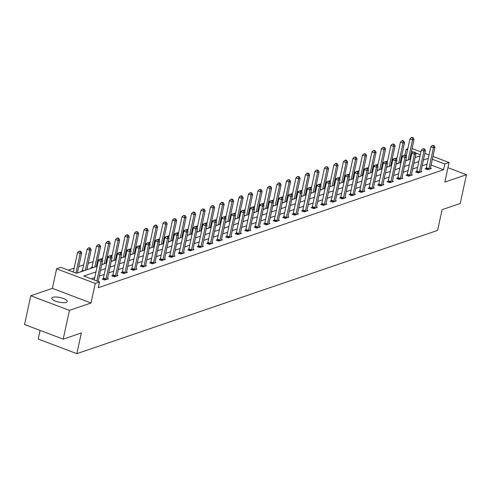 <?xml version="1.0" encoding="UTF-8"?>
<svg xmlns="http://www.w3.org/2000/svg" width="491" height="491" viewBox="0 0 491 491"><rect width="100%" height="100%" fill="white"/><g stroke="black" fill="none" stroke-linecap="round" stroke-linejoin="round"><path stroke-width="0.74" d="M52.844 297.313A7.899 2.375 12.2 0 0 51.807 298.172A7.899 2.375 12.2 0 0 57.269 301.72A7.899 2.375 12.2 0 0 66.217 302.37A7.899 2.375 12.2 0 0 67.255 301.511A7.899 2.375 12.2 0 0 61.792 297.963A7.899 2.375 12.2 0 0 52.844 297.313M406.309 155.641L404.915 155.113L406.155 149.362L407.788 148.804M40.078 330.4L38.212 339.036L76.86 353.661L437.61 230.389L442.09 209.675L460.233 203.477L466.45 174.704L447.952 167.707M76.86 353.661L81.34 332.947L63.198 339.146L24.55 324.52L30.767 295.754L69.421 310.38L91.031 302.996L95.26 283.43L56.612 268.804L60.872 267.35L76.541 273.278L97.181 266.226M91.031 302.996L52.384 288.37L30.767 295.754M52.384 288.37L56.612 268.804M403.375 155.641L401.62 156.236M397.047 157.801L395.384 158.366M393.88 158.881L392.125 159.483M387.552 161.048L385.889 161.613M384.385 162.128L382.63 162.73M378.058 164.289L376.394 164.859M374.891 165.375L373.129 165.976M368.557 167.535L366.894 168.106M365.39 168.622L363.635 169.217M359.062 170.782L357.399 171.347M355.895 171.862L354.14 172.464M349.567 174.029L347.904 174.593M346.401 175.109L344.645 175.71M340.073 177.269L338.409 177.84M336.9 178.356L335.144 178.951M330.572 180.516L328.909 181.087M327.405 181.596L325.65 182.198M321.077 183.763L319.414 184.328M317.91 184.843L316.155 185.445M311.582 187.01L309.919 187.574M308.409 188.09L306.654 188.691M302.082 190.25L300.418 190.821M298.915 191.337L297.159 191.932M292.587 193.497L290.924 194.068M289.42 194.577L287.665 195.179M283.092 196.744L281.429 197.308M279.925 197.824L278.164 198.425M273.591 199.99L271.928 200.555M270.424 201.071L268.669 201.672M264.097 203.231L262.433 203.802M260.93 204.317L259.174 204.913M254.602 206.478L252.939 207.049M251.435 207.558L249.68 208.159M245.107 209.725L243.444 210.289M241.934 210.805L240.179 211.406M235.606 212.965L233.943 213.536M232.439 214.051L230.684 214.653M226.112 216.212L224.448 216.783M222.945 217.298L221.189 217.894M216.617 219.459L214.954 220.029M213.444 220.539L211.689 221.14M207.116 222.705L205.453 223.27M203.949 223.786L202.194 224.387M197.621 225.946L195.958 226.517M194.454 227.032L192.699 227.634M188.127 229.193L186.463 229.763M184.954 230.279L183.198 230.874M178.626 232.439L176.963 233.01M175.459 233.52L173.704 234.121M169.131 235.686L167.468 236.251M165.964 236.766L164.209 237.368M159.636 238.927L157.973 239.498M156.469 240.013L154.708 240.615M150.136 242.173L148.472 242.744M146.969 243.26L145.213 243.855M140.641 245.42L138.978 245.985M137.474 246.5L135.719 247.102M131.146 248.667L129.483 249.232M127.979 249.747L126.224 250.349M121.651 251.908L119.988 252.478M118.478 252.994L116.723 253.595M112.151 255.154L110.487 255.725M108.984 256.241L107.228 256.836M102.656 258.401L100.993 258.966M99.489 259.481L97.734 260.083M93.161 261.648L88.233 263.329M83.66 264.888L78.738 266.57M74.166 268.135L68.274 270.148M63.198 339.146L69.421 310.38M410.942 157.396L410.224 157.126M82.022 271.406L81.322 271.142L82.31 270.805M91.516 268.16L90.823 267.896L91.805 267.564M95.954 271.91L83.851 276.046L99.52 281.975L98.28 287.732L443.563 169.739L431.116 165.031M427.084 164.086L422.162 165.768M417.589 167.333L412.667 169.014M408.095 170.573L403.172 172.261M398.6 173.82L393.672 175.502M389.099 177.067L384.177 178.749M379.604 180.314L374.682 181.995M370.11 183.554L365.181 185.242M360.609 186.801L355.687 188.483M351.114 190.048L346.192 191.729M341.619 193.294L336.691 194.976M332.119 196.535L327.196 198.223M322.624 199.782L317.702 201.463M313.129 203.029L308.201 204.71M303.634 206.275L298.706 207.957M294.134 209.516L289.211 211.198M284.639 212.763L279.717 214.444M275.144 216.009L270.216 217.691M265.643 219.256L260.721 220.938M256.149 222.497L251.226 224.178M246.654 225.743L241.725 227.425M237.153 228.99L232.231 230.672M227.658 232.237L222.736 233.919M218.164 235.477L213.235 237.159M208.663 238.724L203.74 240.406M199.168 241.971L194.246 243.653M189.673 245.212L184.751 246.899M180.179 248.458L175.25 250.14M170.678 251.705L165.755 253.387M161.183 254.952L156.261 256.633M151.688 258.192L146.76 259.88M142.187 261.439L137.265 263.121M132.693 264.686L127.77 266.368M123.198 267.933L118.27 269.614M113.697 271.173L108.775 272.861M104.202 274.42L99.28 276.102M94.708 277.667L91.252 278.845M103.202 278.71L102.214 279.048L104.829 280.036L108.48 278.79L107.566 278.446M112.697 275.469L111.715 275.807L114.323 276.795L117.975 275.543L117.067 275.199M122.191 272.223L121.209 272.56L123.818 273.548L127.476 272.296L126.561 271.953M131.692 268.976L130.704 269.314L133.319 270.302L136.971 269.056L136.056 268.706M141.187 265.729L140.205 266.067L142.813 267.055L146.465 265.809L145.557 265.465M150.682 262.489L149.7 262.826L152.308 263.814L155.96 262.562L155.052 262.219M160.183 259.242L159.194 259.579L161.809 260.568L165.461 259.316L164.546 258.972M169.677 255.995L168.689 256.333L171.304 257.321L174.956 256.075L174.041 255.731M179.172 252.748L178.19 253.086L180.798 254.074L184.45 252.828L183.542 252.484M188.673 249.508L187.685 249.845L190.299 250.833L193.951 249.581L193.037 249.238M198.168 246.261L197.179 246.599L199.794 247.587L203.446 246.341L202.531 245.991M207.662 243.014L206.68 243.352L209.289 244.34L212.941 243.094L212.032 242.75M217.163 239.774L216.175 240.105L218.783 241.093L222.441 239.847L221.527 239.504M226.658 236.527L225.67 236.865L228.284 237.853L231.936 236.601L231.022 236.257M236.153 233.28L235.171 233.618L237.779 234.606L241.431 233.36L240.522 233.01M245.647 230.034L244.665 230.371L247.274 231.359L250.926 230.113L250.017 229.77M255.148 226.793L254.16 227.124L256.775 228.112L260.426 226.867L259.512 226.523M264.643 223.546L263.655 223.884L266.269 224.872L269.921 223.62L269.013 223.276M274.138 220.299L273.156 220.637L275.764 221.625L279.416 220.379L278.507 220.029M283.638 217.053L282.65 217.39L285.265 218.378L288.917 217.132L288.002 216.789M293.133 213.812L292.145 214.144L294.76 215.132L298.411 213.886L297.497 213.542M302.628 210.565L301.646 210.903L304.254 211.891L307.906 210.639L306.998 210.295M312.129 207.319L311.141 207.656L313.755 208.644L317.407 207.398L316.492 207.049M321.623 204.072L320.635 204.409L323.25 205.398L326.902 204.152L325.987 203.808M331.118 200.831L330.136 201.163L332.745 202.157L336.396 200.905L335.488 200.561M340.613 197.585L339.631 197.922L342.239 198.91L345.897 197.658L344.983 197.314M350.114 194.338L349.126 194.675L351.74 195.663L355.392 194.418L354.477 194.068M359.608 191.091L358.626 191.429L361.235 192.417L364.887 191.171L363.978 190.827M369.103 187.85L368.121 188.188L370.73 189.176L374.381 187.924L373.473 187.58M378.604 184.604L377.616 184.941L380.23 185.929L383.882 184.677L382.968 184.334M388.099 181.357L387.111 181.695L389.725 182.683L393.377 181.437L392.462 181.087M397.593 178.11L396.611 178.448L399.22 179.436L402.872 178.19L401.963 177.846M407.094 174.87L406.106 175.207L408.721 176.195L412.372 174.943L411.458 174.6M416.589 171.623L415.601 171.96L418.215 172.949L421.867 171.697L420.953 171.353M426.084 168.376L425.102 168.714L427.71 169.702L431.362 168.456L430.454 168.106M432.976 156.439L449.069 162.527L444.84 182.093L466.45 174.704M449.069 162.527L444.809 163.988L432.362 159.274M443.563 169.739L444.809 163.988M99.52 281.975L95.26 283.43M412.084 148.534L420.928 151.879M424.844 153.364L429.06 154.96M420.314 154.72L415.466 152.885M413.269 152.05L411.47 151.369M407.555 149.89L406.155 149.362M101.754 264.661L106.676 262.98M111.248 261.421L116.171 259.739M120.743 258.174L125.671 256.492M130.244 254.927L135.166 253.246M139.739 251.68L144.661 249.999M149.233 248.44L154.162 246.758M158.734 245.193L163.656 243.511M168.229 241.946L173.151 240.265M177.724 238.706L182.652 237.018M187.224 235.459L192.147 233.777M196.719 232.212L201.641 230.531M206.214 228.966L211.136 227.284M215.709 225.725L220.637 224.037M225.209 222.478L230.132 220.797M234.704 219.232L239.626 217.55M244.199 215.985L249.127 214.303M253.7 212.744L258.622 211.056M263.194 209.497L268.117 207.816M272.689 206.251L277.618 204.569M282.19 203.004L287.112 201.322M291.685 199.763L296.607 198.076M301.179 196.517L306.102 194.835M310.674 193.27L315.603 191.588M320.175 190.023L325.097 188.341M329.67 186.783L334.592 185.101M339.164 183.536L344.093 181.854M348.665 180.289L353.588 178.607M358.16 177.042L363.082 175.361M367.655 173.802L372.583 172.12M377.156 170.555L382.078 168.873M386.65 167.308L391.572 165.627M396.145 164.062L401.073 162.38M405.646 160.821L410.568 159.139M415.14 157.574L420.063 155.893M428.33 158.335L423.408 160.017M418.835 161.576L413.913 163.257M409.341 164.823L404.412 166.504M399.84 168.069L394.917 169.751M390.345 171.31L385.423 172.998M380.85 174.557L375.922 176.238M371.349 177.803L366.427 179.485M361.855 181.05L356.932 182.732M352.36 184.291L347.432 185.979M342.859 187.537L337.937 189.219M333.364 190.784L328.442 192.466M323.87 194.031L318.941 195.713M314.369 197.272L309.447 198.959M304.874 200.518L299.952 202.2M295.379 203.765L290.457 205.447M285.885 207.012L280.956 208.693M276.384 210.252L271.462 211.94M266.889 213.499L261.967 215.181M257.394 216.746L252.466 218.427M247.894 219.993L242.971 221.674M238.399 223.233L233.477 224.915M228.904 226.48L223.976 228.162M219.403 229.727L214.481 231.408M209.909 232.973L204.986 234.655M200.414 236.214L195.492 237.896M190.919 239.461L185.991 241.142M181.418 242.707L176.496 244.389M171.924 245.954L167.001 247.636M162.429 249.195L157.501 250.876M152.928 252.442L148.006 254.123M143.433 255.688L138.511 257.37M133.939 258.929L129.01 260.617M124.438 262.176L119.516 263.857M114.943 265.422L110.021 267.104M105.448 268.669L100.526 270.351M96.819 280.956L101.054 261.378L102.576 260.856L98.126 281.447M94.211 279.968L98.439 260.39L101.054 261.378L101.048 259.426L101.662 259.223L100.004 259.033L101.048 259.426M100.004 259.033L98.439 260.39M102.576 260.856L101.662 259.223M77.351 273.002L81.684 252.951L80.162 253.473L77.547 252.484L73.319 272.057M80.156 251.521L80.769 251.312L79.112 251.128L80.156 251.521L80.162 253.473L75.927 273.045M80.769 251.312L81.684 252.951M77.547 252.484L79.112 251.128M105.811 279.698L105.884 279.52A1.234 0.528 110.7 0 0 106.019 279.072L110.549 258.131L112.071 257.609L107.541 278.557A1.234 0.528 110.7 0 0 107.492 278.968L107.492 279.127M102.957 279.33L103.276 278.532A1.234 0.528 110.7 0 0 103.411 278.084L107.94 257.143L110.549 258.131L110.549 256.185L111.156 255.977L109.499 255.786L110.549 256.185M109.499 255.786L107.94 257.143M112.071 257.609L111.156 255.977M115.311 276.458L115.379 276.273A1.234 0.528 110.7 0 0 115.52 275.832L120.049 254.884L121.572 254.369L117.042 275.31A1.234 0.528 110.7 0 0 116.993 275.727L116.993 275.881M112.451 276.083L112.77 275.285A1.234 0.528 110.7 0 0 112.905 274.843L117.435 253.896L120.049 254.884L120.043 252.939L120.651 252.73L119 252.546L120.043 252.939M119 252.546L117.435 253.896M121.572 254.369L120.651 252.73M86.846 269.755L91.179 249.704L89.657 250.226L87.048 249.238L82.519 270.179A1.234 0.528 -69.3 0 1 82.384 270.627L82.077 271.388M89.657 248.28L90.264 248.072L89.221 247.673L88.607 247.881L89.657 248.28L89.657 250.226L85.324 270.277M90.264 248.072L91.179 249.704M87.048 249.238L88.607 247.881M96.34 266.515L100.68 246.464L99.157 246.979L96.543 245.991L92.013 266.938A1.234 0.528 -69.3 0 1 91.878 267.38L91.572 268.141M99.151 245.034L99.759 244.825L98.108 244.635L99.151 245.034L99.157 246.979L94.818 267.03M99.759 244.825L100.68 246.464M96.543 245.991L98.108 244.635M124.806 273.211L124.88 273.027A1.234 0.528 110.7 0 0 125.015 272.585L129.544 251.644L131.066 251.122L126.537 272.063A1.234 0.528 110.7 0 0 126.488 272.48L126.488 272.634M121.946 272.836L122.265 272.039A1.234 0.528 110.7 0 0 122.406 271.597L126.93 250.655L129.544 251.644L129.538 249.692L130.146 249.483L128.495 249.299L129.538 249.692M128.495 249.299L126.93 250.655M131.066 251.122L130.146 249.483M134.301 269.964L134.374 269.786A1.234 0.528 110.7 0 0 134.509 269.338L139.039 248.397L140.561 247.875L136.032 268.822A1.234 0.528 110.7 0 0 135.982 269.234L135.982 269.393M131.447 269.596L131.766 268.798A1.234 0.528 110.7 0 0 131.901 268.35L136.43 247.409L139.039 248.397L139.039 246.445L139.647 246.243L137.989 246.052L139.039 246.445M137.989 246.052L136.43 247.409M140.561 247.875L139.647 246.243M143.802 266.717L143.869 266.539A1.234 0.528 110.7 0 0 144.01 266.097L148.534 245.15L150.056 244.628L145.532 265.576A1.234 0.528 110.7 0 0 145.483 265.987L145.483 266.147M140.942 266.349L141.261 265.551A1.234 0.528 110.7 0 0 141.396 265.103L145.925 244.162L148.534 245.15L148.534 243.205L149.141 242.996L147.49 242.806L148.534 243.205M147.49 242.806L145.925 244.162M150.056 244.628L149.141 242.996M105.835 263.268L110.174 243.217L108.652 243.739L106.038 242.75L102.251 260.279M108.646 241.787L109.254 241.578L108.21 241.185L107.603 241.394L108.646 241.787L108.652 243.739L104.313 263.79M109.254 241.578L110.174 243.217M106.038 242.75L107.603 241.394M115.336 260.021L119.669 239.97L118.147 240.492L115.538 239.504L111.745 257.032M118.147 238.54L118.754 238.331L117.711 237.939L117.097 238.147L118.147 238.54L118.147 240.492L113.814 260.543M118.754 238.331L119.669 239.97M115.538 239.504L117.097 238.147M124.831 256.781L129.164 236.723L127.642 237.245L125.033 236.257L121.24 253.786M127.642 235.299L128.249 235.091L127.206 234.692L126.598 234.901L127.642 235.299L127.642 237.245L123.309 257.296M128.249 235.091L129.164 236.723M125.033 236.257L126.598 234.901M153.296 263.477L153.37 263.293A1.234 0.528 110.7 0 0 153.505 262.851L158.034 241.903L159.557 241.388L155.027 262.329A1.234 0.528 110.7 0 0 154.978 262.746L154.978 262.9M150.436 263.102L150.755 262.304A1.234 0.528 110.7 0 0 150.89 261.863L155.42 240.915L158.034 241.903L158.028 239.958L158.636 239.749L156.985 239.565L158.028 239.958M156.985 239.565L155.42 240.915M159.557 241.388L158.636 239.749M134.325 253.534L138.665 233.483L137.142 233.998L134.528 233.01L130.741 250.539M137.136 232.053L137.744 231.844L136.093 231.654L137.136 232.053L137.142 233.998L132.803 254.056M137.744 231.844L138.665 233.483M134.528 233.01L136.093 231.654M162.791 260.23L162.865 260.046A1.234 0.528 110.7 0 0 163 259.604L167.529 238.663L169.051 238.141L164.522 259.082A1.234 0.528 110.7 0 0 164.473 259.5L164.473 259.653M159.937 259.856L160.25 259.058A1.234 0.528 110.7 0 0 160.391 258.616L164.921 237.675L167.529 238.663L167.529 236.711L168.137 236.502L166.48 236.318L167.529 236.711M166.48 236.318L164.921 237.675M169.051 238.141L168.137 236.502M143.826 250.287L148.159 230.236L146.637 230.758L144.029 229.77L140.236 247.298M146.637 228.806L147.245 228.597L145.588 228.413L146.637 228.806L146.637 230.758L142.304 250.809M147.245 228.597L148.159 230.236M144.029 229.77L145.588 228.413M172.292 256.983L172.359 256.805A1.234 0.528 110.7 0 0 172.501 256.357L177.024 235.416L178.546 234.894L174.023 255.842A1.234 0.528 110.7 0 0 173.974 256.253L173.974 256.412M169.432 256.615L169.751 255.817A1.234 0.528 110.7 0 0 169.886 255.369L174.415 234.428L177.024 235.416L177.024 233.47L177.632 233.262L175.981 233.072L177.024 233.47M175.981 233.072L174.415 234.428M178.546 234.894L177.632 233.262M153.321 247.041L157.654 226.989L156.132 227.511L153.523 226.523L149.73 244.052M156.132 225.559L156.739 225.357L155.696 224.958L155.088 225.166L156.132 225.559L156.132 227.511L151.799 247.562M156.739 225.357L157.654 226.989M153.523 226.523L155.088 225.166M181.787 253.737L181.86 253.559A1.234 0.528 110.7 0 0 181.995 253.117L186.525 232.169L188.047 231.654L183.517 252.595A1.234 0.528 110.7 0 0 183.468 253.006L183.468 253.166M178.927 253.368L179.246 252.57A1.234 0.528 110.7 0 0 179.381 252.129L183.91 231.181L186.525 232.169L186.519 230.224L187.126 230.015L185.475 229.825L186.519 230.224M185.475 229.825L183.91 231.181M188.047 231.654L187.126 230.015M162.816 243.8L167.155 223.743L165.633 224.264L163.018 223.276L159.231 240.805M165.627 222.319L166.234 222.11L164.583 221.92L165.627 222.319L165.633 224.264L161.294 244.315M166.234 222.11L167.155 223.743M163.018 223.276L164.583 221.92M191.281 250.496L191.355 250.312A1.234 0.528 110.7 0 0 191.49 249.87L196.019 228.929L197.542 228.407L193.012 249.348A1.234 0.528 110.7 0 0 192.963 249.766L192.963 249.919M188.421 250.122L188.74 249.324A1.234 0.528 110.7 0 0 188.882 248.882L193.405 227.934L196.019 228.929L196.013 226.977L196.627 226.768L194.97 226.584L196.013 226.977M194.97 226.584L193.405 227.934M197.542 228.407L196.627 226.768M172.316 240.553L176.65 220.502L175.127 221.018L172.513 220.029L168.726 237.558M175.121 219.072L175.735 218.863L174.078 218.679L175.121 219.072L175.127 221.018L170.794 241.075M175.735 218.863L176.65 220.502M172.513 220.029L174.078 218.679M200.776 247.249L200.85 247.071A1.234 0.528 110.7 0 0 200.991 246.623L205.514 225.682L207.036 225.16L202.507 246.101A1.234 0.528 110.7 0 0 202.464 246.519L202.458 246.672M197.922 246.875L198.241 246.077A1.234 0.528 110.7 0 0 198.376 245.635L202.906 224.694L205.514 225.682L205.514 223.73L206.122 223.522L204.471 223.337L205.514 223.73M204.471 223.337L202.906 224.694M207.036 225.16L206.122 223.522M181.811 237.306L186.144 217.255L184.622 217.777L182.014 216.789L178.221 234.317M184.622 215.825L185.23 215.617L183.579 215.432L184.622 215.825L184.622 217.777L180.289 237.828M185.23 215.617L186.144 217.255M182.014 216.789L183.579 215.432M210.277 244.002L210.351 243.824A1.234 0.528 110.7 0 0 210.486 243.376L215.015 222.435L216.537 221.914L212.008 242.861A1.234 0.528 110.7 0 0 211.959 243.272L211.959 243.432M207.417 243.634L207.736 242.836A1.234 0.528 110.7 0 0 207.871 242.388L212.4 221.447L215.015 222.435L215.009 220.49L215.617 220.281L213.966 220.091L215.009 220.49M213.966 220.091L212.4 221.447M216.537 221.914L215.617 220.281M191.306 234.06L195.645 214.008L194.123 214.53L191.508 213.542L187.722 231.071M194.117 212.578L194.724 212.376L193.681 211.977L193.073 212.186L194.117 212.578L194.123 214.53L189.784 234.581M194.724 212.376L195.645 214.008M191.508 213.542L193.073 212.186M219.772 240.762L219.845 240.578A1.234 0.528 110.7 0 0 219.98 240.136L224.51 219.189L226.032 218.673L221.502 239.614A1.234 0.528 110.7 0 0 221.453 240.025L221.453 240.185M216.912 240.387L217.231 239.59A1.234 0.528 110.7 0 0 217.372 239.148L221.895 218.2L224.51 219.189L224.504 217.243L225.117 217.034L223.46 216.844L224.504 217.243M223.46 216.844L221.895 218.2M226.032 218.673L225.117 217.034M200.801 230.819L205.14 210.762L203.618 211.283L201.003 210.295L197.216 227.824M203.612 209.338L204.225 209.129L202.568 208.939L203.612 209.338L203.618 211.283L199.285 231.335M204.225 209.129L205.14 210.762M201.003 210.295L202.568 208.939M229.266 237.515L229.34 237.331A1.234 0.528 110.7 0 0 229.475 236.889L234.004 215.948L235.527 215.426L230.997 236.367A1.234 0.528 110.7 0 0 230.948 236.785L230.948 236.938M226.412 237.141L226.732 236.343A1.234 0.528 110.7 0 0 226.867 235.901L231.396 214.96L234.004 215.948L234.004 213.996L234.612 213.788L232.955 213.603L234.004 213.996M232.955 213.603L231.396 214.96M235.527 215.426L234.612 213.788M210.301 227.572L214.635 207.521L213.112 208.037L210.504 207.049L206.711 224.577M213.112 206.091L213.72 205.882L212.677 205.49L212.063 205.698L213.112 206.091L213.112 208.037L208.779 228.094M213.72 205.882L214.635 207.521M210.504 207.049L212.063 205.698M238.767 234.268L238.835 234.09A1.234 0.528 110.7 0 0 238.976 233.642L243.499 212.701L245.021 212.18L240.498 233.121A1.234 0.528 110.7 0 0 240.449 233.538L240.449 233.691M235.907 233.894L236.226 233.102A1.234 0.528 110.7 0 0 236.361 232.654L240.891 211.713L243.499 212.701L243.499 210.749L244.107 210.541L242.456 210.357L243.499 210.749M242.456 210.357L240.891 211.713M245.021 212.18L244.107 210.541M219.796 224.326L224.129 204.274L222.607 204.796L219.999 203.808L216.212 221.337M222.607 202.844L223.215 202.636L222.171 202.243L221.564 202.452L222.607 202.844L222.607 204.796L218.274 224.847M223.215 202.636L224.129 204.274M219.999 203.808L221.564 202.452M248.262 231.022L248.336 230.844A1.234 0.528 110.7 0 0 248.471 230.396L253 209.454L254.522 208.933L249.993 229.88A1.234 0.528 110.7 0 0 249.944 230.291L249.944 230.451M245.402 230.653L245.721 229.856A1.234 0.528 110.7 0 0 245.862 229.407L250.385 208.466L253 209.454L252.994 207.509L253.601 207.3L251.951 207.11L252.994 207.509M251.951 207.11L250.385 208.466M254.522 208.933L253.601 207.3M229.291 221.079L233.63 201.028L232.108 201.549L229.493 200.561L225.707 218.09M232.102 199.598L232.709 199.395L231.666 198.996L231.058 199.205L232.102 199.598L232.108 201.549L227.769 221.601M232.709 199.395L233.63 201.028M229.493 200.561L231.058 199.205M257.757 227.781L257.83 227.597A1.234 0.528 110.7 0 0 257.965 227.155L262.495 206.208L264.017 205.692L259.487 226.633A1.234 0.528 110.7 0 0 259.438 227.045L259.438 227.204M254.903 227.407L255.222 226.609A1.234 0.528 110.7 0 0 255.357 226.167L259.886 205.22L262.495 206.208L262.495 204.262L263.102 204.053L261.445 203.863L262.495 204.262M261.445 203.863L259.886 205.22M264.017 205.692L263.102 204.053M238.792 217.838L243.125 197.781L241.603 198.303L238.994 197.314L235.201 214.843M241.603 196.357L242.21 196.148L241.167 195.749L240.553 195.958L241.603 196.357L241.603 198.303L237.27 218.354M242.21 196.148L243.125 197.781M238.994 197.314L240.553 195.958M267.257 224.534L267.325 224.35A1.234 0.528 110.7 0 0 267.466 223.908L271.989 202.967L273.512 202.445L268.988 223.387A1.234 0.528 110.7 0 0 268.939 223.804L268.939 223.957M264.397 224.16L264.717 223.362A1.234 0.528 110.7 0 0 264.852 222.92L269.381 201.979L271.989 202.967L271.989 201.015L272.597 200.807L270.946 200.623L271.989 201.015M270.946 200.623L269.381 201.979M273.512 202.445L272.597 200.807M248.286 214.592L252.62 194.54L251.097 195.056L248.489 194.068L244.696 211.596M251.097 193.11L251.705 192.902L250.054 192.718L251.097 193.11L251.097 195.056L246.764 215.113M251.705 192.902L252.62 194.54M248.489 194.068L250.054 192.718M276.752 221.288L276.826 221.11A1.234 0.528 110.7 0 0 276.961 220.662L281.49 199.72L283.012 199.199L278.483 220.14A1.234 0.528 110.7 0 0 278.434 220.557L278.434 220.711M273.892 220.913L274.211 220.121A1.234 0.528 110.7 0 0 274.346 219.673L278.876 198.732L281.49 199.72L281.484 197.769L282.092 197.56L280.441 197.376L281.484 197.769M280.441 197.376L278.876 198.732M283.012 199.199L282.092 197.56M257.781 211.345L262.12 191.294L260.598 191.815L257.984 190.827L254.197 208.356M260.592 189.864L261.2 189.655L259.549 189.471L260.592 189.864L260.598 191.815L256.259 211.867M261.2 189.655L262.12 191.294M257.984 190.827L259.549 189.471M286.247 218.041L286.321 217.863A1.234 0.528 110.7 0 0 286.456 217.415L290.985 196.474L292.507 195.952L287.978 216.899A1.234 0.528 110.7 0 0 287.929 217.31L287.929 217.47M283.387 217.673L283.706 216.875A1.234 0.528 110.7 0 0 283.847 216.427L288.377 195.486L290.985 196.474L290.979 194.528L291.593 194.319L289.935 194.129L290.979 194.528M289.935 194.129L288.377 195.486M292.507 195.952L291.593 194.319M267.282 208.098L271.615 188.047L270.093 188.569L267.485 187.58L263.692 205.109M270.087 186.623L270.701 186.414L269.043 186.224L270.087 186.623L270.093 188.569L265.76 208.62M270.701 186.414L271.615 188.047M267.485 187.58L269.043 186.224M295.742 214.8L295.815 214.616A1.234 0.528 110.7 0 0 295.956 214.174L300.48 193.227L302.002 192.711L297.478 213.653A1.234 0.528 110.7 0 0 297.429 214.064L297.423 214.223M292.888 214.426L293.207 213.628A1.234 0.528 110.7 0 0 293.342 213.186L297.871 192.239L300.48 193.227L300.48 191.281L301.087 191.073L299.436 190.882L300.48 191.281M299.436 190.882L297.871 192.239M302.002 192.711L301.087 191.073M276.777 204.857L281.11 184.8L279.588 185.322L276.979 184.334L273.186 201.862M279.588 183.376L280.195 183.168L279.152 182.769L278.544 182.977L279.588 183.376L279.588 185.322L275.255 205.373M280.195 183.168L281.11 184.8M276.979 184.334L278.544 182.977M305.242 211.553L305.316 211.369A1.234 0.528 110.7 0 0 305.451 210.927L309.981 189.986L311.503 189.465L306.973 210.406A1.234 0.528 110.7 0 0 306.924 210.823L306.924 210.977M302.382 211.179L302.702 210.381A1.234 0.528 110.7 0 0 302.837 209.939L307.366 188.998L309.981 189.986L309.974 188.035L310.582 187.826L308.931 187.642L309.974 188.035M308.931 187.642L307.366 188.998M311.503 189.465L310.582 187.826M286.271 201.611L290.611 181.56L289.089 182.075L286.474 181.087L282.687 198.616M289.082 180.129L289.69 179.921L288.039 179.737L289.082 180.129L289.089 182.075L284.749 202.132M289.69 179.921L290.611 181.56M286.474 181.087L288.039 179.737M314.737 208.307L314.811 208.129A1.234 0.528 110.7 0 0 314.946 207.681L319.475 186.74L320.997 186.218L316.468 207.159A1.234 0.528 110.7 0 0 316.419 207.576L316.419 207.73M311.877 207.939L312.196 207.141A1.234 0.528 110.7 0 0 312.337 206.693L316.861 185.751L319.475 186.74L319.469 184.788L320.083 184.585L318.426 184.395L319.469 184.788M318.426 184.395L316.861 185.751M320.997 186.218L320.083 184.585M295.772 198.364L300.105 178.313L298.583 178.834L295.969 177.846L292.182 195.375M298.577 176.883L299.191 176.674L297.534 176.49L298.577 176.883L298.583 178.834L294.25 198.886M299.191 176.674L300.105 178.313M295.969 177.846L297.534 176.49M324.232 205.06L324.305 204.882A1.234 0.528 110.7 0 0 324.441 204.434L328.97 183.493L330.492 182.971L325.963 203.918A1.234 0.528 110.7 0 0 325.914 204.33L325.914 204.489M321.378 204.692L321.697 203.894A1.234 0.528 110.7 0 0 321.832 203.446L326.362 182.505L328.97 183.493L328.97 181.547L329.578 181.339L327.92 181.148L328.97 181.547M327.92 181.148L326.362 182.505M330.492 182.971L329.578 181.339M305.267 195.117L309.6 175.066L308.078 175.588L305.47 174.6L301.677 192.128M308.078 173.642L308.686 173.433L307.642 173.035L307.028 173.243L308.078 173.642L308.078 175.588L303.745 195.639M308.686 173.433L309.6 175.066M305.47 174.6L307.028 173.243M333.733 201.819L333.8 201.635A1.234 0.528 110.7 0 0 333.941 201.193L338.471 180.246L339.987 179.731L335.463 200.672A1.234 0.528 110.7 0 0 335.414 201.083L335.414 201.242M330.873 201.445L331.192 200.647A1.234 0.528 110.7 0 0 331.327 200.205L335.856 179.258L338.471 180.246L338.465 178.301L339.072 178.092L337.421 177.908L338.465 178.301M337.421 177.908L335.856 179.258M339.987 179.731L339.072 178.092M314.762 191.877L319.101 171.825L317.579 172.341L314.964 171.353L311.177 188.882M317.573 170.395L318.18 170.187L316.529 169.996L317.573 170.395L317.579 172.341L313.24 192.392M318.18 170.187L319.101 171.825M314.964 171.353L316.529 169.996M343.227 198.573L343.301 198.389A1.234 0.528 110.7 0 0 343.436 197.947L347.966 177.005L349.488 176.484L344.958 197.425A1.234 0.528 110.7 0 0 344.909 197.842L344.909 197.996M340.367 198.198L340.686 197.4A1.234 0.528 110.7 0 0 340.828 196.959L345.351 176.017L347.966 177.005L347.959 175.054L348.567 174.845L346.916 174.661L347.959 175.054M346.916 174.661L345.351 176.017M349.488 176.484L348.567 174.845M324.256 188.63L328.596 168.579L327.074 169.1L324.459 168.112L320.672 185.635M327.067 167.149L327.675 166.94L326.024 166.756L327.067 167.149L327.074 169.1L322.734 189.152M327.675 166.94L328.596 168.579M324.459 168.112L326.024 166.756M352.722 195.326L352.796 195.148A1.234 0.528 110.7 0 0 352.931 194.7L357.46 173.759L358.982 173.237L354.453 194.178A1.234 0.528 110.7 0 0 354.404 194.596L354.404 194.755M349.868 194.958L350.187 194.16A1.234 0.528 110.7 0 0 350.322 193.712L354.852 172.771L357.46 173.759L357.46 171.807L358.068 171.605L356.411 171.414L357.46 171.807M356.411 171.414L354.852 172.771M358.982 173.237L358.068 171.605M333.757 185.383L338.09 165.332L336.568 165.854L333.96 164.866L330.167 182.394M336.568 163.902L337.176 163.693L336.132 163.3L335.519 163.509L336.568 163.902L336.568 165.854L332.235 185.905M337.176 163.693L338.09 165.332M333.96 164.866L335.519 163.509M362.223 192.079L362.29 191.901A1.234 0.528 110.7 0 0 362.432 191.453L366.955 170.512L368.477 169.99L363.954 190.938A1.234 0.528 110.7 0 0 363.905 191.349L363.905 191.508M359.363 191.711L359.682 190.913A1.234 0.528 110.7 0 0 359.817 190.465L364.347 169.524L366.955 170.512L366.955 168.566L367.563 168.358L365.912 168.168L366.955 168.566M365.912 168.168L364.347 169.524M368.477 169.99L367.563 168.358M343.252 182.136L347.585 162.085L346.063 162.607L343.454 161.619L339.662 179.147M346.063 160.661L346.671 160.453L345.627 160.054L345.02 160.262L346.063 160.661L346.063 162.607L341.73 182.658M346.671 160.453L347.585 162.085M343.454 161.619L345.02 160.262M371.718 188.839L371.791 188.654A1.234 0.528 110.7 0 0 371.926 188.213L376.456 167.265L377.978 166.75L373.448 187.691A1.234 0.528 110.7 0 0 373.399 188.108L373.399 188.262M368.858 188.464L369.177 187.666A1.234 0.528 110.7 0 0 369.312 187.224L373.841 166.277L376.456 167.265L376.45 165.32L377.057 165.111L375.406 164.927L376.45 165.32M375.406 164.927L373.841 166.277M377.978 166.75L377.057 165.111M352.747 178.896L357.086 158.845L355.564 159.36L352.949 158.372L349.162 175.901M355.558 157.415L356.165 157.206L354.514 157.016L355.558 157.415L355.564 159.36L351.225 179.411M356.165 157.206L357.086 158.845M352.949 158.372L354.514 157.016M381.212 185.592L381.286 185.408A1.234 0.528 110.7 0 0 381.421 184.966L385.951 164.025L387.473 163.503L382.943 184.444A1.234 0.528 110.7 0 0 382.894 184.862L382.894 185.015M378.358 185.217L378.671 184.42A1.234 0.528 110.7 0 0 378.813 183.978L383.342 163.037L385.951 164.025L385.944 162.073L386.558 161.864L384.901 161.68L385.944 162.073M384.901 161.68L383.342 163.037M387.473 163.503L386.558 161.864M362.248 175.649L366.581 155.598L365.058 156.12L362.45 155.131L358.657 172.66M365.052 154.168L365.666 153.959L364.009 153.775L365.052 154.168L365.058 156.12L360.725 176.171M365.666 153.959L366.581 155.598M362.45 155.131L364.009 153.775M390.707 182.345L390.781 182.167A1.234 0.528 110.7 0 0 390.922 181.719L395.445 160.778L396.967 160.256L392.444 181.204A1.234 0.528 110.7 0 0 392.395 181.615L392.395 181.774M387.853 181.977L388.172 181.179A1.234 0.528 110.7 0 0 388.307 180.731L392.837 159.79L395.445 160.778L395.445 158.826L396.053 158.624L394.402 158.433L395.445 158.826M394.402 158.433L392.837 159.79M396.967 160.256L396.053 158.624M371.742 172.402L376.075 152.351L374.553 152.873L371.945 151.885L368.152 169.413M374.553 150.921L375.161 150.712L373.51 150.528L374.553 150.921L374.553 152.873L370.22 172.924M375.161 150.712L376.075 152.351M371.945 151.885L373.51 150.528M400.208 179.098L400.282 178.92A1.234 0.528 110.7 0 0 400.417 178.479L404.946 157.531L406.468 157.01L401.939 177.957A1.234 0.528 110.7 0 0 401.89 178.368L401.89 178.528M397.348 178.73L397.667 177.932A1.234 0.528 110.7 0 0 397.802 177.484L402.332 156.543L404.946 157.531L404.94 155.586L405.548 155.377L403.897 155.187L404.94 155.586M403.897 155.187L402.332 156.543M406.468 157.01L405.548 155.377M381.237 169.162L385.576 149.104L384.054 149.626L381.439 148.638L377.653 166.167M384.048 147.681L384.656 147.472L383.005 147.282L384.048 147.681L384.054 149.626L379.715 169.677M384.656 147.472L385.576 149.104M381.439 148.638L383.005 147.282M409.703 175.858L409.776 175.674A1.234 0.528 110.7 0 0 409.911 175.232L414.441 154.284L415.963 153.769L411.433 174.71A1.234 0.528 110.7 0 0 411.384 175.127L411.384 175.281M406.843 175.483L407.162 174.686A1.234 0.528 110.7 0 0 407.303 174.244L411.826 153.296L414.441 154.284L414.435 152.339L415.048 152.13L413.391 151.946L414.435 152.339M413.391 151.946L411.826 153.296M415.963 153.769L415.048 152.13M390.738 165.915L395.071 145.864L393.549 146.379L390.934 145.391L387.147 162.92M393.543 144.434L394.156 144.225L392.499 144.035L393.543 144.434L393.549 146.379L389.216 166.431M394.156 144.225L395.071 145.864M390.934 145.391L392.499 144.035M419.197 172.611L419.271 172.427A1.234 0.528 110.7 0 0 419.406 171.985L423.936 151.044L425.458 150.522L420.928 171.463A1.234 0.528 110.7 0 0 420.885 171.881L420.879 172.034M416.343 172.237L416.663 171.439A1.234 0.528 110.7 0 0 416.798 170.997L421.327 150.056L423.936 151.044L423.936 149.092L424.543 148.883L422.892 148.699L423.936 149.092M422.892 148.699L421.327 150.056M425.458 150.522L424.543 148.883M400.233 162.668L404.566 142.617L403.043 143.139L400.435 142.151L396.642 159.679M403.043 141.187L403.651 140.978L402.608 140.586L402 140.794L403.043 141.187L403.043 143.139L398.71 163.19M403.651 140.978L404.566 142.617M400.435 142.151L402 140.794M428.698 169.364L428.766 169.186A1.234 0.528 110.7 0 0 428.907 168.738L433.436 147.797L434.958 147.275L430.429 168.223A1.234 0.528 110.7 0 0 430.38 168.634L430.38 168.794M425.838 168.996L426.157 168.198A1.234 0.528 110.7 0 0 426.292 167.75L430.822 146.809L433.436 147.797L433.43 145.852L434.038 145.643L432.387 145.453L433.43 145.852M432.387 145.453L430.822 146.809M434.958 147.275L434.038 145.643M409.727 159.422L414.066 139.37L412.544 139.892L409.93 138.904L406.143 156.433M412.538 137.94L413.146 137.738L412.102 137.339L411.495 137.548L412.538 137.94L412.544 139.892L408.205 159.943M413.146 137.738L414.066 139.37M409.93 138.904L411.495 137.548M105.884 279.52L103.276 278.532M106.019 279.072L103.411 278.084M115.379 276.273L112.77 275.285M115.52 275.832L112.905 274.843M82.519 270.179L83.986 270.737M82.384 270.627L83.298 270.971M92.013 266.938L93.48 267.491M91.878 267.38L92.793 267.724M124.88 273.027L122.265 272.039M125.015 272.585L122.406 271.597M134.374 269.786L131.766 268.798M134.509 269.338L131.901 268.35M143.869 266.539L141.261 265.551M144.01 266.097L141.396 265.103M101.932 263.851L102.975 264.244M101.827 264.305L102.288 264.483M111.426 260.604L112.476 260.997M111.328 261.065L111.782 261.237M120.921 257.358L121.971 257.757M120.823 257.818L121.283 257.99M153.37 263.293L150.755 262.304M153.505 262.851L150.89 261.863M130.416 254.111L131.465 254.51M130.318 254.571L130.778 254.743M162.865 260.046L160.25 259.058M163 259.604L160.391 258.616M139.917 250.87L140.966 251.263M139.818 251.324L140.273 251.502M172.359 256.805L169.751 255.817M172.501 256.357L169.886 255.369M149.411 247.624L150.461 248.023M149.313 248.084L149.773 248.256M181.86 253.559L179.246 252.57M181.995 253.117L179.381 252.129M158.906 244.377L159.956 244.776M158.808 244.837L159.268 245.009M191.355 250.312L188.74 249.324M191.49 249.87L188.882 248.882M168.407 241.13L169.456 241.529M168.303 241.59L168.763 241.762M200.85 247.071L198.241 246.077M200.991 246.623L198.376 245.635M177.902 237.89L178.951 238.282M177.803 238.344L178.264 238.522M210.351 243.824L207.736 242.836M210.486 243.376L207.871 242.388M187.396 234.643L188.446 235.042M187.298 235.103L187.758 235.275M219.845 240.578L217.231 239.59M219.98 240.136L217.372 239.148M196.897 231.396L197.941 231.795M196.793 231.856L197.253 232.028M229.34 237.331L226.732 236.343M229.475 236.889L226.867 235.901M206.392 228.149L207.441 228.548M206.294 228.61L206.748 228.781M238.835 234.09L236.226 233.102M238.976 233.642L236.361 232.654M215.887 224.909L216.936 225.301M215.788 225.363L216.249 225.541M248.336 230.844L245.721 229.856M248.471 230.396L245.862 229.407M225.381 221.662L226.431 222.061M225.283 222.122L225.743 222.294M257.83 227.597L255.222 226.609M257.965 227.155L255.357 226.167M234.882 218.415L235.932 218.814M234.784 218.876L235.238 219.047M267.325 224.35L264.717 223.362M267.466 223.908L264.852 222.92M244.377 215.168L245.426 215.567M244.279 215.629L244.739 215.801M276.826 221.11L274.211 220.121M276.961 220.662L274.346 219.673M253.872 211.928L254.921 212.321M253.773 212.382L254.234 212.56M286.321 217.863L283.706 216.875M286.456 217.415L283.847 216.427M263.372 208.681L264.422 209.08M263.274 209.141L263.728 209.313M295.815 214.616L293.207 213.628M295.956 214.174L293.342 213.186M272.867 205.434L273.917 205.833M272.769 205.895L273.229 206.067M305.316 211.369L302.702 210.381M305.451 210.927L302.837 209.939M282.362 202.188L283.411 202.587M282.264 202.648L282.724 202.826M314.811 208.129L312.196 207.141M314.946 207.681L312.337 206.693M291.863 198.947L292.912 199.34M291.758 199.407L292.219 199.579M324.305 204.882L321.697 203.894M324.441 204.434L321.832 203.446M301.357 195.7L302.407 196.099M301.259 196.161L301.713 196.332M333.8 201.635L331.192 200.647M333.941 201.193L331.327 200.205M310.852 192.454L311.902 192.853M310.754 192.914L311.214 193.086M343.301 198.389L340.686 197.4M343.436 197.947L340.828 196.959M320.353 189.213L321.396 189.606M320.249 189.667L320.709 189.845M352.796 195.148L350.187 194.16M352.931 194.7L350.322 193.712M329.848 185.966L330.897 186.359M329.749 186.427L330.204 186.598M362.29 191.901L359.682 190.913M362.432 191.453L359.817 190.465M339.342 182.72L340.392 183.118M339.244 183.18L339.704 183.352M371.791 188.654L369.177 187.666M371.926 188.213L369.312 187.224M348.837 179.473L349.887 179.872M348.739 179.933L349.199 180.105M381.286 185.408L378.671 184.42M381.421 184.966L378.813 183.978M358.338 176.232L359.387 176.625M358.24 176.686L358.694 176.864M390.781 182.167L388.172 181.179M390.922 181.719L388.307 180.731M367.833 172.985L368.882 173.378M367.734 173.446L368.195 173.618M400.282 178.92L397.667 177.932M400.417 178.479L397.802 177.484M377.327 169.739L378.377 170.138M377.229 170.199L377.689 170.371M409.776 175.674L407.162 174.686M409.911 175.232L407.303 174.244M386.828 166.492L387.878 166.891M386.724 166.952L387.184 167.124M419.271 172.427L416.663 171.439M419.406 171.985L416.798 170.997M396.323 163.251L397.372 163.644M396.225 163.706L396.685 163.884M428.766 169.186L426.157 168.198M428.907 168.738L426.292 167.75M405.818 160.005L406.867 160.404M405.719 160.465L406.18 160.637"/></g></svg>
